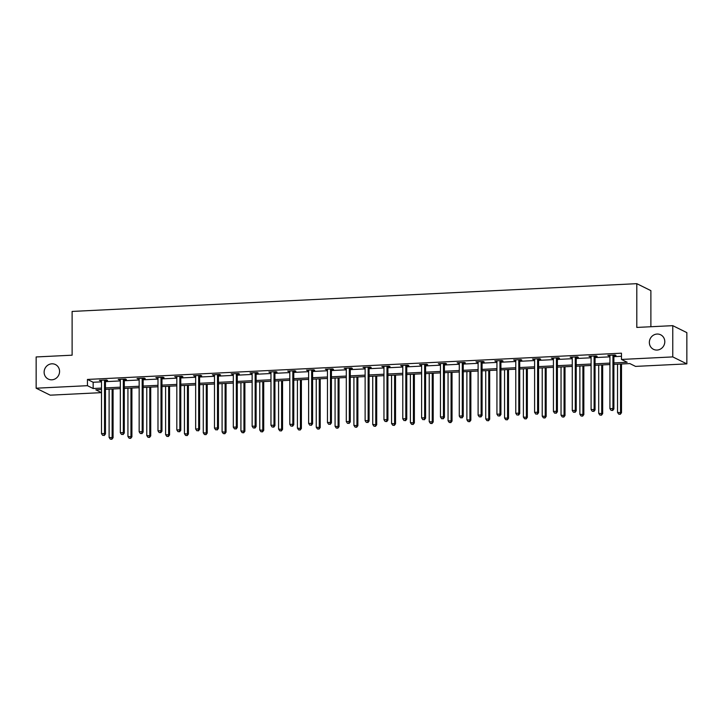 <?xml version="1.0" encoding="UTF-8"?>
<svg xmlns="http://www.w3.org/2000/svg" width="723" height="723" viewBox="0 0 723 723"><rect width="100%" height="100%" fill="white"/><g stroke="black" fill="none" stroke-linecap="round" stroke-linejoin="round"><path stroke-width="1.08" d="M59.566 371.432A8.098 7.628 116.3 0 1 48.251 379.069A8.098 7.628 116.3 0 1 44.121 372.191A8.098 7.628 116.3 0 1 55.436 364.555A8.098 7.628 116.3 0 1 59.566 371.432M664.799 341.681A8.098 7.628 116.3 0 1 653.484 349.317A8.098 7.628 116.3 0 1 649.353 342.44A8.098 7.628 116.3 0 1 660.668 334.794A8.098 7.628 116.3 0 1 664.799 341.681M650.881 326.733L650.881 290.637L636.8 283.669L72.119 311.432L72.119 355.192L36.15 356.954L36.15 388.206L87.447 385.684L93.159 388.513L101.5 388.097M636.8 283.669L636.8 327.429L672.77 325.657L686.85 332.625L686.85 363.877L635.553 366.398L629.841 363.579L613.89 364.356M101.5 389.552L95.825 389.833L101.5 392.634L50.23 395.174L36.15 388.206M613.89 362.91L627.175 362.259L621.464 359.439L621.464 353.186L87.447 379.439L93.159 382.259L101.5 381.852M105.468 381.654L120.325 380.922M124.293 380.732L139.159 380M143.127 379.801L157.985 379.078M161.961 378.879L176.819 378.147M180.786 377.948L195.653 377.225M199.62 377.026L214.478 376.294M218.445 376.105L233.312 375.373M237.28 375.174L252.137 374.442M256.114 374.252L270.971 373.52M274.939 373.321L289.806 372.589M293.773 372.399L308.631 371.667M312.598 371.468L327.465 370.745M331.432 370.547L346.299 369.815M350.266 369.625L365.124 368.893M369.091 368.694L383.958 367.962M387.926 367.772L402.783 367.04M406.76 366.841L421.617 366.109M425.585 365.919L440.452 365.187M444.419 364.988L459.277 364.265M463.244 364.067L478.111 363.335M482.078 363.145L496.936 362.413M500.912 362.214L515.77 361.482M519.738 361.292L534.604 360.56M538.572 360.361L553.429 359.629M557.397 359.439L572.264 358.707M576.231 358.509L591.089 357.786M595.065 357.587L609.923 356.855M613.89 356.665L621.464 356.285M614.053 355.562L616.005 355.472L615.056 355.002L607.808 355.355L609.914 355.77M595.219 356.493L597.171 356.394L596.222 355.924L588.983 356.285L591.089 356.692M576.394 357.415L578.346 357.325L577.388 356.855L570.149 357.207L572.255 357.623M557.56 358.346L559.512 358.247L558.563 357.777L551.315 358.129L553.42 358.545M538.725 359.268L540.687 359.177L539.729 358.698L532.49 359.06L534.595 359.476M519.9 360.199L521.852 360.099L520.903 359.629L513.655 359.982L515.761 360.397M501.066 361.12L503.018 361.021L502.069 360.551L494.83 360.913L496.936 361.328M482.232 362.042L484.193 361.952L483.235 361.482L475.996 361.834L478.102 362.25M463.407 362.973L465.359 362.874L464.41 362.404L457.162 362.765L459.268 363.172M444.573 363.895L446.525 363.805L445.576 363.335L438.337 363.687L440.443 364.103M425.748 364.826L427.7 364.726L426.751 364.256L419.503 364.609L421.608 365.025M406.913 365.748L408.866 365.657L407.917 365.187L400.678 365.54L402.783 365.955M388.079 366.678L390.04 366.579L389.082 366.109L381.843 366.462L383.949 366.877M369.254 367.6L371.206 367.501L370.257 367.031L363.009 367.392L365.115 367.808M350.42 368.531L352.372 368.432L351.423 367.962L344.184 368.314L346.29 368.73M331.595 369.453L333.547 369.354L332.598 368.884L325.35 369.245L327.456 369.652M312.761 370.375L314.713 370.284L313.764 369.815L306.525 370.167L308.631 370.583M293.927 371.306L295.888 371.206L294.93 370.736L287.691 371.098L289.796 371.505M275.101 372.228L277.054 372.137L276.105 371.667L268.857 372.02L270.962 372.435M256.267 373.158L258.219 373.059L257.271 372.589L250.031 372.941L252.137 373.357M237.442 374.08L239.394 373.981L238.445 373.511L231.197 373.872L233.303 374.288M218.608 375.011L220.56 374.912L219.611 374.442L212.372 374.794L214.478 375.21M199.774 375.933L201.735 375.833L200.777 375.364L193.538 375.725L195.644 376.132M180.949 376.855L182.901 376.764L181.952 376.294L174.704 376.647L176.81 377.063M162.115 377.786L164.067 377.686L163.118 377.216L155.879 377.578L157.985 377.984M143.29 378.707L145.242 378.617L144.284 378.147L137.045 378.5L139.15 378.915M124.455 379.638L126.408 379.539L125.459 379.069L118.211 379.421L120.316 379.837M105.621 380.56L107.582 380.47L106.624 379.991L99.385 380.352L101.491 380.768M672.77 325.657L672.77 356.909L686.85 363.877M87.447 379.439L87.447 385.684M621.464 359.439L672.77 356.909M105.468 387.908L120.325 387.176M124.293 386.977L139.159 386.254M143.127 386.055L157.985 385.323M161.961 385.133L176.819 384.401M180.786 384.202L195.653 383.47M199.62 383.28L214.478 382.548M218.445 382.35L233.312 381.617M237.28 381.428L252.137 380.696M256.114 380.497L270.971 379.774M274.939 379.575L289.806 378.843M293.773 378.653L308.631 377.921M312.598 377.722L327.465 376.99M331.432 376.8L346.299 376.068M350.266 375.87L365.124 375.138M369.091 374.948L383.958 374.216M387.926 374.017L402.783 373.294M406.76 373.095L421.617 372.363M425.585 372.173L440.452 371.441M444.419 371.242L459.277 370.51M463.244 370.321L478.111 369.589M482.078 369.39L496.936 368.658M500.912 368.468L515.77 367.736M519.738 367.537L534.604 366.814M538.572 366.615L553.429 365.883M557.397 365.684L572.264 364.961M576.231 364.763L591.089 364.031M595.065 363.841L609.923 363.109M609.923 364.555L595.065 365.287M591.089 365.476L576.231 366.209M572.264 366.407L557.397 367.139M553.429 367.329L538.572 368.061M534.604 368.26L519.738 368.992M515.77 369.182L500.912 369.914M496.936 370.113L482.078 370.845M478.111 371.035L463.244 371.767M459.277 371.965L444.419 372.688M440.452 372.887L425.585 373.619M421.617 373.809L406.76 374.541M402.783 374.74L387.926 375.472M383.958 375.662L369.091 376.394M365.124 376.593L350.266 377.325M346.299 377.514L331.432 378.246M327.465 378.445L312.598 379.168M308.631 379.367L293.773 380.099M289.806 380.289L274.939 381.021M270.971 381.22L256.114 381.952M252.137 382.142L237.28 382.874M233.312 383.073L218.445 383.805M214.478 383.994L199.62 384.726M195.653 384.925L180.786 385.648M176.819 385.847L161.961 386.579M157.985 386.769L143.127 387.501M139.159 387.7L124.293 388.432M120.325 388.622L105.468 389.354M93.159 382.259L93.159 388.513M608.766 355.309L608.766 355.824M589.932 356.231L589.932 356.755M571.098 357.162L571.098 357.677M552.273 358.084L552.273 358.608M533.438 359.015L533.438 359.53M514.613 359.937L514.613 360.452M495.779 360.867L495.779 361.383M476.945 361.789L476.945 362.304M458.12 362.711L458.12 363.235M439.286 363.642L439.286 364.157M420.452 364.564L420.452 365.088M401.627 365.495L401.627 366.01M382.792 366.416L382.792 366.932M363.967 367.347L363.967 367.862M345.133 368.269L345.133 368.784M326.299 369.191L326.299 369.715M307.474 370.122L307.474 370.637M288.64 371.044L288.64 371.568M269.815 371.974L269.815 372.49M250.98 372.896L250.98 373.411M232.146 373.827L232.146 374.342M213.321 374.749L213.321 375.264M194.487 375.68L194.487 376.195M175.662 376.602L175.662 377.117M156.828 377.523L156.828 378.048M137.994 378.454L137.994 378.969M119.168 379.376L119.168 379.891M100.334 380.307L100.334 380.822M613.095 355.092L613.032 355.282A1.265 1.193 -63.7 0 0 612.941 355.752L612.941 408.513L609.923 408.658L609.923 355.906A1.265 1.193 -63.7 0 0 609.832 355.436L609.76 355.264M614.252 355.038L613.981 355.752A1.265 1.193 -63.7 0 0 613.89 356.222L613.89 408.983L612.941 408.513L612.318 410.321L611.116 410.384L612.318 410.321M612.697 410.51L613.89 408.983M609.923 408.658L611.116 410.384M617.532 364.184L617.532 412.426L621.5 412.743L621.5 363.985M619.936 414.089L618.725 414.143L620.316 414.279L620.551 412.273L620.551 364.031M618.725 414.143L617.532 412.426M621.5 412.743L620.316 414.279M594.27 356.023L594.198 356.213A1.265 1.193 -63.7 0 0 594.107 356.683L594.107 409.435L591.089 409.589L591.089 356.828A1.265 1.193 -63.7 0 0 591.007 356.367L590.935 356.186M595.418 355.969L595.146 356.683A1.265 1.193 -63.7 0 0 595.065 357.153L595.065 409.905L594.107 409.435L593.493 411.251L592.282 411.306L593.493 411.251M593.872 411.432L595.065 409.905M591.089 409.589L592.282 411.306M575.436 356.945L575.363 357.135A1.265 1.193 -63.7 0 0 575.282 357.605L575.282 410.366L572.264 410.51L572.264 357.749A1.265 1.193 -63.7 0 0 572.173 357.289L572.101 357.108M576.593 356.891L576.321 357.605A1.265 1.193 -63.7 0 0 576.231 358.075L576.231 410.836L575.282 410.366L574.658 412.173L573.456 412.237L574.658 412.173M575.038 412.363L576.231 410.836M572.264 410.51L573.456 412.237M598.707 365.106L598.707 413.348L602.675 413.673L602.675 364.907M601.102 415.011L599.891 415.074L601.482 415.201L601.726 413.204L601.726 364.961M599.891 415.074L598.707 413.348M602.675 413.673L601.482 415.201M579.873 366.037L579.873 414.279L583.841 414.595L583.841 365.838M582.268 415.942L581.066 415.996L582.648 416.123L582.892 414.125L582.892 365.883M581.066 415.996L579.873 414.279M583.841 414.595L582.648 416.123M556.611 357.876L556.538 358.057A1.265 1.193 -63.7 0 0 556.448 358.527L556.448 411.288L553.429 411.441L553.429 358.68A1.265 1.193 -63.7 0 0 553.348 358.219L553.276 358.039M557.758 357.813L557.487 358.527A1.265 1.193 -63.7 0 0 557.397 359.006L557.397 411.758L556.448 411.288L555.833 413.095L554.622 413.158L555.833 413.095M556.213 413.285L557.397 411.758M553.429 411.441L554.622 413.158M537.776 358.798L537.704 358.988A1.265 1.193 -63.7 0 0 537.614 359.458L537.614 412.218L534.604 412.363L534.604 359.602A1.265 1.193 -63.7 0 0 534.514 359.141L534.442 358.96M538.933 358.744L538.653 359.458A1.265 1.193 -63.7 0 0 538.572 359.927L538.572 412.688L537.614 412.218L536.999 414.026L535.788 414.08L536.999 414.026M537.379 414.216L538.572 412.688M534.604 412.363L535.788 414.08M518.942 359.729L518.879 359.909A1.265 1.193 -63.7 0 0 518.789 360.379L518.789 413.14L515.77 413.285L515.77 360.533A1.265 1.193 -63.7 0 0 515.68 360.072L515.607 359.891M520.099 359.665L519.828 360.379A1.265 1.193 -63.7 0 0 519.738 360.849L519.738 413.61L518.789 413.14L518.165 414.948L516.963 415.011L518.165 414.948M518.545 415.138L519.738 413.61M515.77 413.285L516.963 415.011M561.039 366.959L561.039 415.201L565.015 415.526L565.015 366.76M563.443 416.864L562.232 416.927L563.823 417.054L564.057 415.056L564.057 366.814M562.232 416.927L561.039 415.201M565.015 415.526L563.823 417.054M542.214 367.88L542.214 416.123L546.181 416.448L546.181 367.691M544.609 417.786L543.407 417.849L544.988 417.975L545.232 415.978L545.232 367.736M543.407 417.849L542.214 416.123M546.181 416.448L544.988 417.975M523.38 368.811L523.38 417.054L527.347 417.379L527.347 368.613M525.775 418.716L524.573 418.771L526.163 418.906L526.398 416.909L526.398 368.658M524.573 418.771L523.38 417.054M527.347 417.379L526.163 418.906M504.555 369.733L504.555 417.975L508.522 418.301L508.522 369.543M506.95 419.638L505.739 419.702L507.329 419.828L507.564 417.831L507.564 369.589M505.739 419.702L504.555 417.975M508.522 418.301L507.329 419.828M485.72 370.664L485.72 418.906L489.688 419.223L489.688 370.465M488.115 420.569L486.913 420.623L488.495 420.759L488.739 418.753L488.739 370.51M486.913 420.623L485.72 418.906M489.688 419.223L488.495 420.759M466.886 371.586L466.886 419.828L470.863 420.153L470.863 371.396M469.29 421.491L468.079 421.554L469.67 421.681L469.905 419.683L469.905 371.441M468.079 421.554L466.886 419.828M470.863 420.153L469.67 421.681M448.061 372.517L448.061 420.759L452.029 421.075L452.029 372.318M450.456 422.422L449.245 422.476L450.836 422.603L451.08 420.605L451.08 372.363M449.245 422.476L448.061 420.759M452.029 421.075L450.836 422.603M429.227 373.439L429.227 421.681L433.194 422.006L433.194 373.24M431.622 423.344L430.42 423.407L432.011 423.533L432.246 421.536L432.246 373.294M430.42 423.407L429.227 421.681M433.194 422.006L432.011 423.533M410.402 374.36L410.402 422.612L414.369 422.928L414.369 374.171M412.797 424.265L411.586 424.329L413.176 424.455L413.411 422.458L413.411 374.216M411.586 424.329L410.402 422.612M414.369 422.928L413.176 424.455M391.568 375.291L391.568 423.533L395.535 423.859L395.535 375.092M393.963 425.196L392.761 425.251L394.342 425.386L394.586 423.389L394.586 375.138M392.761 425.251L391.568 423.533M395.535 423.859L394.342 425.386M372.734 376.213L372.734 424.455L376.701 424.781L376.701 376.023M375.138 426.118L373.927 426.181L375.517 426.308L375.752 424.311L375.752 376.068M373.927 426.181L372.734 424.455M376.701 424.781L375.517 426.308M353.909 377.144L353.909 425.386L357.876 425.702L357.876 376.945M356.303 427.049L355.092 427.103L356.683 427.239L356.927 425.232L356.927 376.99M355.092 427.103L353.909 425.386M357.876 425.702L356.683 427.239M335.074 378.066L335.074 426.308L339.042 426.633L339.042 377.876M337.469 427.971L336.267 428.034L337.858 428.161L338.093 426.163L338.093 377.921M336.267 428.034L335.074 426.308M339.042 426.633L337.858 428.161M316.24 378.997L316.24 427.239L320.217 427.555L320.217 378.798M318.644 428.902L317.433 428.956L319.024 429.082L319.259 427.085L319.259 378.843M317.433 428.956L316.24 427.239M320.217 427.555L319.024 429.082M297.415 379.918L297.415 428.161L301.383 428.486L301.383 379.72M299.81 429.824L298.608 429.887L300.19 430.013L300.434 428.016L300.434 379.774M298.608 429.887L297.415 428.161M301.383 428.486L300.19 430.013M278.581 380.84L278.581 429.091L282.548 429.408L282.548 380.65M280.985 430.754L279.774 430.809L281.364 430.935L281.599 428.938L281.599 380.696M279.774 430.809L278.581 429.091M282.548 429.408L281.364 430.935M259.756 381.771L259.756 430.013L263.723 430.339L263.723 381.572M262.151 431.676L260.94 431.739L262.53 431.866L262.774 429.869L262.774 381.617M260.94 431.739L259.756 430.013M263.723 430.339L262.53 431.866M240.922 382.693L240.922 430.935L244.889 431.26L244.889 382.503M243.317 432.598L242.115 432.661L243.696 432.788L243.94 430.791L243.94 382.548M242.115 432.661L240.922 430.935M244.889 431.26L243.696 432.788M222.088 383.624L222.088 431.866L226.064 432.191L226.064 383.425M224.492 433.529L223.28 433.583L224.871 433.719L225.106 431.712L225.106 383.47M223.28 433.583L222.088 431.866M226.064 432.191L224.871 433.719M500.117 360.65L500.045 360.84A1.265 1.193 -63.7 0 0 499.955 361.31L499.955 414.062L496.936 414.216L496.936 361.455A1.265 1.193 -63.7 0 0 496.855 360.994L496.782 360.813M501.265 360.596L500.994 361.31A1.265 1.193 -63.7 0 0 500.912 361.78L500.912 414.532L499.955 414.062L499.34 415.879L498.129 415.933L499.34 415.879M499.72 416.068L500.912 414.532M496.936 414.216L498.129 415.933M481.283 361.572L481.211 361.762A1.265 1.193 -63.7 0 0 481.129 362.232L481.129 414.993L478.111 415.138L478.111 362.386A1.265 1.193 -63.7 0 0 478.02 361.916L477.948 361.744M482.44 361.518L482.169 362.232A1.265 1.193 -63.7 0 0 482.078 362.702L482.078 415.463L481.129 414.993L480.506 416.8L479.304 416.864L480.506 416.8M480.885 416.99L482.078 415.463M478.111 415.138L479.304 416.864M462.458 362.503L462.386 362.693A1.265 1.193 -63.7 0 0 462.295 363.163L462.295 415.915L459.277 416.068L459.277 363.308A1.265 1.193 -63.7 0 0 459.186 362.847L459.123 362.666M463.606 362.449L463.335 363.163A1.265 1.193 -63.7 0 0 463.244 363.633L463.244 416.385L462.295 415.915L461.672 417.731L460.47 417.786L461.672 417.731M462.06 417.912L463.244 416.385M459.277 416.068L460.47 417.786M443.624 363.425L443.551 363.615A1.265 1.193 -63.7 0 0 443.461 364.085L443.461 416.846L440.452 416.99L440.452 364.229A1.265 1.193 -63.7 0 0 440.361 363.768L440.289 363.588M444.781 363.371L444.5 364.085A1.265 1.193 -63.7 0 0 444.419 364.555L444.419 417.316L443.461 416.846L442.847 418.653L441.636 418.716L442.847 418.653M443.226 418.843L444.419 417.316M440.452 416.99L441.636 418.716M424.79 364.356L424.726 364.537A1.265 1.193 -63.7 0 0 424.636 365.016L424.636 417.767L421.617 417.921L421.617 365.16A1.265 1.193 -63.7 0 0 421.527 364.699L421.455 364.519M425.946 364.293L425.675 365.007A1.265 1.193 -63.7 0 0 425.585 365.486L425.585 418.237L424.636 417.767L424.012 419.584L422.81 419.638L424.012 419.584M424.392 419.765L425.585 418.237M421.617 417.921L422.81 419.638M405.964 365.278L405.892 365.467A1.265 1.193 -63.7 0 0 405.802 365.937L405.802 418.698L402.783 418.843L402.783 366.082A1.265 1.193 -63.7 0 0 402.702 365.621L402.63 365.44M407.112 365.223L406.841 365.937A1.265 1.193 -63.7 0 0 406.76 366.407L406.76 419.168L405.802 418.698L405.187 420.506L403.976 420.569L405.187 420.506M405.567 420.696L406.76 419.168M402.783 418.843L403.976 420.569M387.13 366.209L387.058 366.389A1.265 1.193 -63.7 0 0 386.977 366.859L386.977 419.62L383.958 419.765L383.958 367.013A1.265 1.193 -63.7 0 0 383.868 366.552L383.796 366.371M388.287 366.145L388.016 366.859A1.265 1.193 -63.7 0 0 387.926 367.329L387.926 420.09L386.977 419.62L386.353 421.428L385.142 421.491L386.353 421.428M386.733 421.617L387.926 420.09M383.958 419.765L385.142 421.491M368.305 367.13L368.233 367.32A1.265 1.193 -63.7 0 0 368.143 367.79L368.143 420.542L365.124 420.696L365.124 367.935A1.265 1.193 -63.7 0 0 365.034 367.474L364.97 367.293M369.453 367.076L369.182 367.79A1.265 1.193 -63.7 0 0 369.091 368.26L369.091 421.021L368.143 420.542L367.519 422.359L366.317 422.413L367.519 422.359M367.908 422.548L369.091 421.021M365.124 420.696L366.317 422.413M349.471 368.052L349.399 368.242A1.265 1.193 -63.7 0 0 349.308 368.712L349.308 421.473L346.299 421.617L346.299 368.866A1.265 1.193 -63.7 0 0 346.209 368.396L346.136 368.224M350.619 367.998L350.348 368.712A1.265 1.193 -63.7 0 0 350.266 369.182L350.266 421.943L349.308 421.473L348.694 423.28L347.483 423.344L348.694 423.28M349.073 423.47L350.266 421.943M346.299 421.617L347.483 423.344M330.637 368.983L330.565 369.173A1.265 1.193 -63.7 0 0 330.483 369.643L330.483 422.395L327.465 422.548L327.465 369.787A1.265 1.193 -63.7 0 0 327.374 369.326L327.302 369.146M331.794 368.929L331.523 369.643A1.265 1.193 -63.7 0 0 331.432 370.113L331.432 422.865L330.483 422.395L329.86 424.211L328.658 424.265L329.86 424.211M330.239 424.401L331.432 422.865M327.465 422.548L328.658 424.265M311.812 369.905L311.74 370.095A1.265 1.193 -63.7 0 0 311.649 370.565L311.649 423.326L308.631 423.47L308.631 370.718A1.265 1.193 -63.7 0 0 308.549 370.248L308.477 370.068M312.96 369.851L312.688 370.565A1.265 1.193 -63.7 0 0 312.598 371.035L312.598 423.795L311.649 423.326L311.035 425.133L309.824 425.196L311.035 425.133M311.414 425.323L312.598 423.795M308.631 423.47L309.824 425.196M292.978 370.836L292.905 371.016A1.265 1.193 -63.7 0 0 292.824 371.495L292.824 424.247L289.806 424.401L289.806 371.64A1.265 1.193 -63.7 0 0 289.715 371.179L289.643 370.998M294.134 370.772L293.863 371.486A1.265 1.193 -63.7 0 0 293.773 371.965L293.773 424.717L292.824 424.247L292.2 426.064L290.989 426.118L292.2 426.064M292.58 426.245L293.773 424.717M289.806 424.401L290.989 426.118M274.153 371.758L274.08 371.947A1.265 1.193 -63.7 0 0 273.99 372.417L273.99 425.178L270.971 425.323L270.971 372.562A1.265 1.193 -63.7 0 0 270.881 372.101L270.818 371.92M275.3 371.703L275.029 372.417A1.265 1.193 -63.7 0 0 274.939 372.887L274.939 425.648L273.99 425.178L273.366 426.986L272.164 427.049L273.366 426.986M273.755 427.176L274.939 425.648M270.971 425.323L272.164 427.049M255.318 372.688L255.246 372.869A1.265 1.193 -63.7 0 0 255.156 373.339L255.156 426.1L252.137 426.245L252.137 373.493A1.265 1.193 -63.7 0 0 252.056 373.032L251.984 372.851M256.466 372.625L256.195 373.339A1.265 1.193 -63.7 0 0 256.114 373.809L256.114 426.57L255.156 426.1L254.541 427.908L253.33 427.971L254.541 427.908M254.921 428.097L256.114 426.57M252.137 426.245L253.33 427.971M236.484 373.61L236.412 373.8A1.265 1.193 -63.7 0 0 236.331 374.27L236.331 427.022L233.312 427.176L233.312 374.415A1.265 1.193 -63.7 0 0 233.222 373.954L233.149 373.773M237.641 373.556L237.37 374.27A1.265 1.193 -63.7 0 0 237.28 374.74L237.28 427.501L236.331 427.022L235.707 428.838L234.505 428.893L235.707 428.838M236.087 429.028L237.28 427.501M233.312 427.176L234.505 428.893M217.659 374.532L217.587 374.722A1.265 1.193 -63.7 0 0 217.496 375.192L217.496 427.953L214.478 428.097L214.478 375.345A1.265 1.193 -63.7 0 0 214.397 374.885L214.324 374.704M218.807 374.478L218.536 375.192A1.265 1.193 -63.7 0 0 218.445 375.662L218.445 428.423L217.496 427.953L216.882 429.76L215.671 429.824L216.882 429.76M217.262 429.95L218.445 428.423M214.478 428.097L215.671 429.824M198.825 375.463L198.753 375.653A1.265 1.193 -63.7 0 0 198.671 376.123L198.671 428.875L195.653 429.028L195.653 376.267A1.265 1.193 -63.7 0 0 195.562 375.806L195.49 375.626M199.982 375.409L199.702 376.123A1.265 1.193 -63.7 0 0 199.62 376.593L199.62 429.345L198.671 428.875L198.048 430.691L196.837 430.745L198.048 430.691M198.427 430.881L199.62 429.345M195.653 429.028L196.837 430.745M179.991 376.385L179.928 376.575A1.265 1.193 -63.7 0 0 179.837 377.045L179.837 429.805L176.819 429.95L176.819 377.198A1.265 1.193 -63.7 0 0 176.728 376.728L176.665 376.547M181.148 376.331L180.877 377.045A1.265 1.193 -63.7 0 0 180.786 377.514L180.786 430.275L179.837 429.805L179.214 431.613L178.012 431.676L179.214 431.613M179.593 431.803L180.786 430.275M176.819 429.95L178.012 431.676M203.262 384.546L203.262 432.788L207.23 433.113L207.23 384.356M205.657 434.451L204.455 434.514L206.037 434.64L206.281 432.643L206.281 384.401M204.455 434.514L203.262 432.788M207.23 433.113L206.037 434.64M184.428 385.476L184.428 433.719L188.396 434.035L188.396 385.278M186.832 435.382L185.621 435.436L187.212 435.571L187.447 433.565L187.447 385.323M185.621 435.436L184.428 433.719M188.396 434.035L187.212 435.571M161.166 377.316L161.093 377.496A1.265 1.193 -63.7 0 0 161.003 377.975L161.003 430.727L157.985 430.881L157.985 378.12A1.265 1.193 -63.7 0 0 157.903 377.659L157.831 377.478M162.314 377.261L162.042 377.975A1.265 1.193 -63.7 0 0 161.961 378.445L161.961 431.197L161.003 430.727L160.389 432.544L159.177 432.598L160.389 432.544M160.768 432.725L161.961 431.197M157.985 430.881L159.177 432.598M165.603 386.398L165.603 434.64L169.571 434.966L169.571 386.199M167.998 436.303L166.787 436.367L168.378 436.493L168.622 434.496L168.622 386.254M166.787 436.367L165.603 434.64M169.571 434.966L168.378 436.493M142.332 378.237L142.259 378.427A1.265 1.193 -63.7 0 0 142.178 378.897L142.178 431.658L139.159 431.803L139.159 379.042A1.265 1.193 -63.7 0 0 139.069 378.581L138.997 378.4M143.488 378.183L143.217 378.897A1.265 1.193 -63.7 0 0 143.127 379.367L143.127 432.128L142.178 431.658L141.554 433.466L140.352 433.529L141.554 433.466M141.934 433.655L143.127 432.128M139.159 431.803L140.352 433.529M146.769 387.32L146.769 435.571L150.736 435.888L150.736 387.13M149.164 437.234L147.962 437.288L149.544 437.415L149.788 435.418L149.788 387.176M147.962 437.288L146.769 435.571M150.736 435.888L149.544 437.415M123.506 379.168L123.434 379.349A1.265 1.193 -63.7 0 0 123.344 379.819L123.344 432.58L120.325 432.725L120.325 379.973A1.265 1.193 -63.7 0 0 120.244 379.512L120.172 379.331M124.654 379.105L124.383 379.819A1.265 1.193 -63.7 0 0 124.293 380.298L124.293 433.05L123.344 432.58L122.729 434.387L121.518 434.451L122.729 434.387M123.109 434.577L124.293 433.05M120.325 432.725L121.518 434.451M127.935 388.251L127.935 436.493L131.911 436.819L131.911 388.052M130.339 438.156L129.128 438.219L130.718 438.346L130.953 436.349L130.953 388.097M129.128 438.219L127.935 436.493M131.911 436.819L130.718 438.346M104.672 380.09L104.6 380.28A1.265 1.193 -63.7 0 0 104.519 380.75L104.519 433.502L101.5 433.655L101.5 380.894A1.265 1.193 -63.7 0 0 101.41 380.434L101.337 380.253M105.829 380.036L105.549 380.75A1.265 1.193 -63.7 0 0 105.468 381.22L105.468 433.981L104.519 433.502L103.895 435.318L102.684 435.373L103.895 435.318M104.275 435.508L105.468 433.981M101.5 433.655L102.684 435.373M109.11 389.173L109.11 437.415L113.077 437.74L113.077 388.983M111.505 439.078L110.303 439.141L111.884 439.268L112.128 437.27L112.128 389.028M110.303 439.141L109.11 437.415M113.077 437.74L111.884 439.268M613.032 355.282L613.981 355.752M612.941 355.752L613.89 356.222M594.198 356.213L595.146 356.683M594.107 356.683L595.065 357.153M575.363 357.135L576.321 357.605M575.282 357.605L576.231 358.075M556.538 358.057L557.487 358.527M556.448 358.527L557.397 359.006M537.704 358.988L538.653 359.458M537.614 359.458L538.572 359.927M518.879 359.909L519.828 360.379M518.789 360.379L519.738 360.849M500.045 360.84L500.994 361.31M499.955 361.31L500.912 361.78M481.211 361.762L482.169 362.232M481.129 362.232L482.078 362.702M462.386 362.693L463.335 363.163M462.295 363.163L463.244 363.633M443.551 363.615L444.5 364.085M443.461 364.085L444.419 364.555M424.726 364.537L425.675 365.007M424.636 365.016L425.585 365.486M405.892 365.467L406.841 365.937M405.802 365.937L406.76 366.407M387.058 366.389L388.016 366.859M386.977 366.859L387.926 367.329M368.233 367.32L369.182 367.79M368.143 367.79L369.091 368.26M349.399 368.242L350.348 368.712M349.308 368.712L350.266 369.182M330.565 369.173L331.523 369.643M330.483 369.643L331.432 370.113M311.74 370.095L312.688 370.565M311.649 370.565L312.598 371.035M292.905 371.016L293.863 371.486M292.824 371.495L293.773 371.965M274.08 371.947L275.029 372.417M273.99 372.417L274.939 372.887M255.246 372.869L256.195 373.339M255.156 373.339L256.114 373.809M236.412 373.8L237.37 374.27M236.331 374.27L237.28 374.74M217.587 374.722L218.536 375.192M217.496 375.192L218.445 375.662M198.753 375.653L199.702 376.123M198.671 376.123L199.62 376.593M179.928 376.575L180.877 377.045M179.837 377.045L180.786 377.514M161.093 377.496L162.042 377.975M161.003 377.975L161.961 378.445M142.259 378.427L143.217 378.897M142.178 378.897L143.127 379.367M123.434 379.349L124.383 379.819M123.344 379.819L124.293 380.298M104.6 380.28L105.549 380.75M104.519 380.75L105.468 381.22"/></g></svg>
